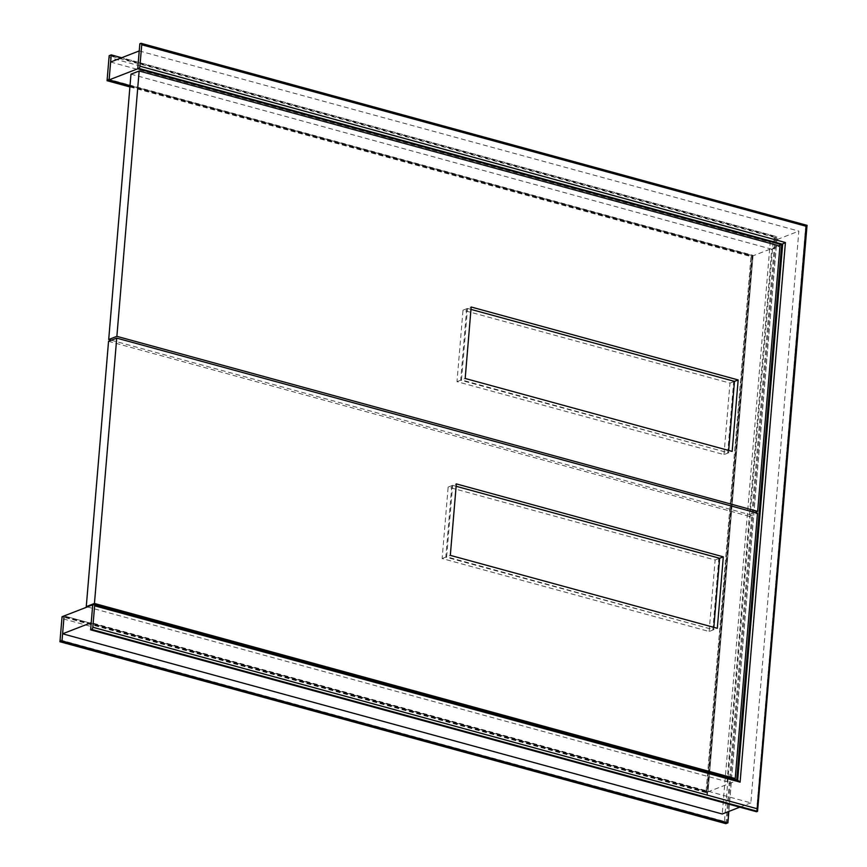 <?xml version="1.0" encoding="UTF-8"?>
<svg xmlns="http://www.w3.org/2000/svg" width="867" height="867" viewBox="0 0 867 867"><rect width="100%" height="100%" fill="white"/><g stroke="black" fill="none" stroke-linecap="round" stroke-linejoin="round"><path stroke-width="0.65" stroke-dasharray="4.33 3.25" d="M110.618 62.034L770.232 242.218L722.222 813.994M130.017 85.616L753.033 255.798L708.014 791.831L64.104 615.938L708.014 791.831L753.033 255.798L130.017 85.616L753.033 255.798L778.891 245.762M129.963 86.277L752.003 256.199L753.033 255.798L708.014 791.831L736.647 780.723L92.726 604.819L736.647 780.723L736.712 779.942L736.647 780.723L737.665 780.322L93.744 604.429M139.24 50.925L798.854 231.11L750.844 802.885L91.219 622.69M739.789 807.177L750.844 802.885M770.232 242.218L798.854 231.11M87.307 606.922L727.045 781.687L733.666 779.108M727.045 781.687L749.326 516.342L757.498 513.166M749.326 516.342L108.548 341.305M709.13 631.479L715.134 560.006L448.141 487.081L442.137 558.543L709.13 631.479L717.312 628.304M715.134 560.006L719.632 558.261L452.639 485.325L446.635 556.798L713.628 629.735L713.834 627.35M442.137 558.543L450.32 555.368M448.141 487.081L456.324 483.905M111.312 340.232L749.478 514.554L754.886 512.451M749.478 514.554L771.749 249.219L779.932 246.044M771.749 249.219L130.982 74.183M723.988 454.59L729.981 383.116L463 310.18L456.996 381.653L723.988 454.59L732.16 451.414M729.981 383.116L734.479 381.372L467.497 308.435L461.493 379.909L728.486 452.845L728.681 450.461M456.996 381.653L465.178 378.478M463 310.18L471.171 307.005M451.826 485.65L445.822 557.123L713.628 629.735M712.815 630.049L718.808 558.586M456.118 486.279L452.639 485.325M445.822 557.123L446.635 556.798M466.674 308.76L460.68 380.223L728.486 452.845M727.662 453.159L733.666 381.686M470.976 309.389L467.497 308.435M460.68 380.223L461.493 379.909M129.909 86.938L750.985 256.589L705.976 792.633L708.014 791.831L706.67 792.774L707.396 794.844L61.904 618.518M725.863 823.65L775.076 237.58L777.114 236.789L728.865 811.414L777.114 236.789L121.673 57.742L777.114 236.789L773.353 238.945L109.014 57.471M110.196 55.282L776.095 237.19L726.882 823.249L724.444 821.439L773.353 238.945M107.215 78.908L752.708 255.234L751.722 256.199L706.67 792.774M756.533 811.74L805.746 225.68L139.836 43.773M805.746 225.68L806.765 225.279L140.855 43.372M775.076 237.58L109.166 55.683M753.033 255.798L750.985 256.589M705.976 792.633L62.056 616.73M708.014 791.831L64.104 615.938M752.003 256.199L706.995 792.232L63.074 616.329M752.708 255.234L707.396 794.844M60.105 639.954L724.444 821.439M757.552 811.349L806.765 225.279M60.636 641.374L726.438 823.249M107.746 80.328L751.754 256.253"/><path stroke-width="1.3" d="M739.789 807.177L722.222 813.994L62.597 633.799L64.104 615.938L93.744 604.429A1.875 0.943 105.3 0 1 94.091 604.397A1.875 0.943 105.3 0 1 94.622 605.816L92.823 627.264L757.151 808.738L806.061 226.244L141.733 44.77L139.934 66.206L785.415 242.532L740.104 782.142L94.622 605.816M62.597 633.799L91.219 622.69L92.726 604.819L90.623 629.843L91.642 629.442A1.875 0.943 -74.7 0 0 92.823 627.264M806.765 225.279L141.202 43.35A1.875 0.943 105.3 0 0 140.855 43.372L139.836 43.773L137.734 68.786L107.064 80.696L109.166 55.683L111.214 54.881L109.112 79.905L108.093 80.295A1.875 0.943 105.3 0 1 107.746 80.328A1.875 0.943 105.3 0 1 107.215 78.908L109.014 57.471A1.875 0.943 -74.7 0 1 110.196 55.282L111.214 54.881L121.673 57.742L111.214 54.881L109.112 79.905L130.017 85.616L109.112 79.905L110.618 62.034L139.24 50.925L137.734 68.786L781.655 244.689L137.734 68.786L138.763 68.395A1.875 0.943 -74.7 0 0 139.934 66.206M736.712 779.942L781.655 244.689L736.712 779.942M778.891 245.762L785.415 242.532M733.666 779.108L735.216 778.512L757.498 513.166L116.731 338.13L94.449 603.465L735.216 778.512M116.731 338.13L108.548 341.305L86.266 606.64L94.449 603.465M86.266 606.64L87.307 606.922M717.312 628.304L723.306 556.831L456.324 483.905L450.32 555.368L717.312 628.304M713.834 627.35L719.632 558.261L723.306 556.831M754.886 512.451L757.65 511.378L779.932 246.044L139.154 71.007L116.872 336.342L757.65 511.378M139.154 71.007L130.982 74.183L108.7 339.517L116.872 336.342M108.7 339.517L111.312 340.232M732.16 451.414L738.164 379.941L471.171 307.005L465.178 378.478L732.16 451.414M728.681 450.461L734.479 381.372L738.164 379.941M719.632 558.261L456.118 486.279M734.479 381.372L470.976 309.389M60.983 641.352L59.953 641.743L62.056 616.73L64.104 615.938L62.001 640.951L64.104 615.938L63.074 616.329A1.875 0.943 -74.7 0 0 61.904 618.518L60.105 639.954A1.875 0.943 105.3 0 0 60.636 641.374A1.875 0.943 105.3 0 0 60.983 641.352L726.438 823.249M59.953 641.743L725.863 823.65L727.901 822.859L62.001 640.951L727.901 822.859L728.865 811.414L727.901 822.859L726.882 823.249M737.665 780.322L740.104 782.142M90.623 629.843L756.533 811.74L757.552 811.349L807.047 225.279L806.061 226.244M91.642 629.442L757.552 811.349L757.151 808.738M141.202 43.35A1.875 0.943 105.3 0 1 141.733 44.77M107.064 80.696L129.909 86.938M109.112 79.905L130.017 85.616M108.093 80.295L129.963 86.277M138.763 68.395L782.673 244.288L737.676 780.213M738.11 780.322L94.091 604.397"/></g></svg>
